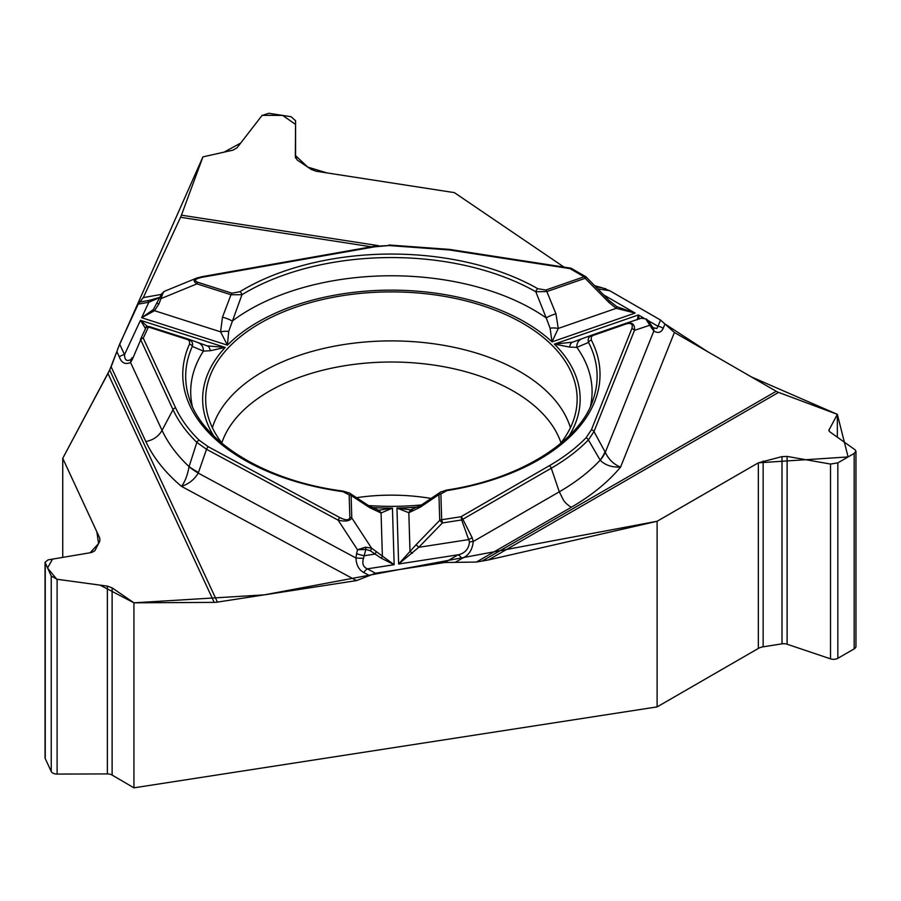 <?xml version="1.0" encoding="UTF-8"?>
<svg xmlns="http://www.w3.org/2000/svg" width="901" height="901" viewBox="0 0 901 901"><rect width="100%" height="100%" fill="white"/><g stroke="black" fill="none" stroke-linecap="round" stroke-linejoin="round"><path stroke-width="1.35" d="M855.95 451.345L855.95 646.411A6.025 3.48 180 0 1 854.182 648.866L837.829 658.316A6.025 3.48 180 0 1 830.519 658.856L787.114 644.226A6.634 3.829 180 0 0 782.012 643.832L763.147 646.828A10.857 6.262 180 0 0 758.349 648.438L657.111 706.891L133.934 787.834L112.118 775.074L112.118 587.857L107.365 586.123L57.101 579.275L51.244 576.043L45.05 562.269L48.091 559.87L91.744 552.482L94.875 550.714L99.82 541.174L99.797 538.167L62.743 458.327L62.743 557.392M657.111 706.891L657.111 521.274L488.365 559.96L476.438 562.044L571.166 507.342A254.228 146.784 0 0 0 620.575 467.101C612.016 467.461 605.247 465.186 600.257 460.298L588.421 439.913C578.273 450.309 565.896 459.735 551.266 468.193L559.296 491.811C563.992 500.787 562.956 501.474 571.166 507.342M217.423 602.105A19.293 15.216 -24.9 0 1 214.19 602.375L107.962 373.476L109.697 369.973L217.423 602.105L356.503 580.593L375.503 573.227L444.779 562.506L476.438 562.044M133.934 787.834L133.934 602.825L214.19 602.375M117.772 348.743L202.928 156.887L224.09 152.134L240.68 143.079L262.146 115.339L282.61 115.407L295.562 124.406L295.337 155.434L307.748 167.09L327.086 172.936L454.352 192.623L564.026 267.113L454.352 192.623L316.048 171.224L311.239 169.433L297.307 160.096L295.337 156.774L295.584 120.745L295.584 158.08L295.584 120.745L291.113 116.725L268.768 113.267L261.977 115.553L237.064 147.753L232.976 150.152L202.928 156.887L181.428 215.181L378.443 245.669M601.891 287.757L594.795 285.763L602.285 287.824M481.889 561.199L776.223 391.271L674.398 332.48L660.501 320.024L609.786 290.741L602.172 287.802L595.854 286.822M776.223 391.271A19.293 11.139 -120 0 0 778.588 392.397L488.365 559.96M837.344 437.176L837.344 414.347L778.588 392.397M431.275 498.478A140.657 81.214 0 0 0 356.357 497.712M107.962 373.476L62.743 458.327M109.697 369.973L116.893 351.435M371.302 246.806L180.56 217.287L143.293 297.589L138.202 304.133L119.642 344.114L111.15 366.831L145.827 441.546A254.228 146.784 0 0 0 181.495 486.371C185.032 481.708 187.543 475.176 189.019 466.786L196.846 442.391C186.327 432.12 178.387 421.217 173.015 409.673L162.045 430.363L130.544 362.495C125.239 364.815 121.489 362.957 119.315 356.897A9.044 7.129 -24.9 0 1 124.518 354.645C124.62 360.073 126.759 361.695 130.938 359.522L132.053 357.697L132.379 359.308L130.544 362.495L130.938 359.522M180.56 217.287A19.293 4.077 98.8 0 0 181.428 215.181M782.012 643.832L782.012 456.616L758.349 462.821L657.111 521.274M782.012 456.616L787.114 456.413L830.519 464.06L837.829 462.866L854.182 453.417L855.95 451.21L855.128 449.847L829.776 431.793L828.875 430.284L837.344 414.347M45.05 562.37L45.05 757.696A6.025 3.48 180 0 0 45.253 758.597L51.244 771.493A6.025 3.48 180 0 0 57.101 774.072L107.365 773.925A6.634 3.829 180 0 1 112.118 775.074M133.934 602.825L112.118 587.857M368.419 505.54A185.741 107.23 0 0 0 421.555 504.932M560.163 443.911A185.741 107.23 0 0 0 576.91 404.425A185.741 107.23 0 0 0 391.394 291.89A185.741 107.23 0 0 0 205.89 404.425A185.741 107.23 0 0 0 222.637 443.911M469.5 541.895L473.239 541.501C472.417 549.97 468.644 555.624 461.92 558.462A9.044 5.226 -120 0 0 458.113 554.802C464.95 553.304 468.745 549.002 469.5 541.895L461.65 519.956L462.832 519.246L472.124 537.604L473.239 541.501L559.296 491.811A237.447 137.087 0 0 0 600.156 460.197A60.299 25.453 -28.6 0 0 605.022 451.795L605.314 452.347C608.659 459.465 613.739 464.387 620.575 467.101L674.398 332.48M664.938 324L663.181 328.392C661.143 332.615 658.034 333.494 653.833 331.016A9.044 6.161 -41.9 0 0 652.696 327.254L651.468 325.576A9.044 4.629 -32.3 0 1 651.693 328.133L645.69 318.853L641.14 318.256L625.835 323.346M663.181 328.392A9.044 7.197 -158.2 0 0 658 326.286L656.84 328.482L653.36 327.784M446.851 490.628A208.627 120.452 0 0 0 591.349 340.127L591.259 336.794L593.106 335.431L626.454 323.864C631.353 322.592 633.155 324.191 631.838 328.651A3.018 2.399 21.8 0 1 634.462 330.363L593.984 431.59L588.421 439.913A3.018 2.14 44.3 0 0 586.067 437.773C576.021 448.045 563.778 457.348 549.351 465.704L460.918 516.757L441.659 519.742L440.882 493.973L446.851 490.628A3.018 0.653 -99 0 0 446.378 490.11C522.4 478.758 581.303 439.519 593.387 398.839A205.721 118.774 180 0 0 588.556 342.436C587.452 339.204 588.635 336.737 592.115 335.048L625.632 323.414C632.13 321.882 635.07 324.202 634.462 330.363L649.858 325.238L648.506 320.959M637.3 319.72L638.392 314.967L554.34 344.114L569.759 347.11L576.843 347.347L588.556 342.436A3.018 2.354 152.7 0 1 591.349 340.127M410.315 509.842L396.947 508.051L398.636 564.003L418.762 547.312L416.093 544.7L439.722 520.339A3.018 2.466 -1.7 0 1 441.659 519.742A3.018 0.642 81.2 0 1 442.402 522.94L439.722 520.339L438.945 494.57L440.127 492.374M440.882 493.973A3.018 2.466 -1.7 0 0 438.945 494.57L420.238 507.207A9.044 3.694 -123 0 1 421.139 505.213M609.954 301.396L586.258 277.103L585.121 278.296L546.862 291.564L555.94 313.83A9.044 1.712 159.5 0 0 546.209 317.907L550.106 328.223A9.044 3.165 4.8 0 1 558.271 328.437L552.02 341.884L635.104 313.064L616.239 308.322L608.952 302.466L585.121 278.296A3.018 1.273 -109.1 0 0 584.118 276.765L570.018 268.622L449.216 249.937L388.962 245.545L374.478 246.84L202.398 277.215C195.044 278.792 193.546 280.493 197.905 282.306A3.018 1.194 107.7 0 0 196.959 283.86C193.366 281.596 193.208 279.693 196.486 278.161L197.51 277.801M197.905 282.306L231.929 293.197L239.857 291.721A3.018 1.791 58.6 0 1 241.964 294.706L228.685 331.467L227.424 345.162L220.576 331.838L222.479 317.186L230.983 294.751L196.959 283.86L161.527 298.389L159.725 298.04L161.572 294.041L163.948 291.541M239.857 291.721A208.627 120.452 180 0 1 537.852 288.725L545.86 290.032L584.118 276.765A3.018 1.746 -60 0 1 585.627 276.607L571.527 268.475A3.018 3.018 0 0 0 570.479 268.104A3.018 0.642 -81.2 0 0 570.018 268.622A3.018 1.746 -60 0 1 571.527 268.475M569.049 435.96A188.748 108.976 180 0 0 554.34 344.114L572.563 342.177L591.957 335.104M550.106 328.223L552.02 341.884A188.748 108.976 180 0 0 227.424 345.162L141.66 317.715L153.316 309.606L161.583 294.041A3.018 2.343 -155.1 0 1 163.058 292.915L159.004 303.828L157.213 303.468M222.479 317.186A9.044 1.802 -161 0 1 232.233 321.071A200.686 115.869 0 0 1 546.209 317.907L535.802 291.744A205.721 118.774 0 0 0 241.964 294.706L230.983 294.751A3.018 1.194 107.7 0 1 231.929 293.197M651.693 328.133L653.833 331.016L605.314 452.347A60.299 23.73 152.4 0 1 600.257 460.298M604.053 295.134L635.104 313.064L616.813 306.667M608.952 302.466L610.101 301.272L616.87 306.712M639.192 318.909L638.392 314.967L643.764 318.064M545.86 290.032A3.018 1.273 -109.1 0 1 546.862 291.564L535.802 291.744A3.018 1.723 119.6 0 1 537.852 288.725M590.504 406.171A200.686 115.869 0 0 0 576.843 347.347A9.044 7.963 -110.1 0 1 581.798 338.844A9.044 7.963 -110.1 0 1 581.922 338.799M569.759 347.11A9.044 5.271 -109.6 0 1 572.563 342.177M626.454 323.864A3.018 1.273 -109.1 0 0 625.463 323.47A3.018 1.273 -109.1 0 0 625.452 323.482L641.253 318.222M645.69 318.853A3.018 1.779 -60.6 0 1 646.287 318.999L648.405 320.835M616.825 306.678L616.239 308.322L558.271 328.437L555.94 313.83M549.351 465.704A3.018 1.746 60 0 1 551.266 468.193L462.832 519.246A3.018 1.746 60 0 0 460.918 516.757A3.018 0.642 81.2 0 1 461.65 519.956L442.402 522.94L418.762 547.312L468.892 539.553L472.124 537.604M145.838 441.546C153.17 440.139 158.576 436.411 162.045 430.363A237.447 137.087 0 0 0 189.041 466.594A60.299 15.385 19.1 0 0 198.468 472.484L198.243 473.104C194.289 479.614 188.714 484.028 181.495 486.371L356.503 580.593M369.444 575.57L363.734 572.507C358.835 569.792 356.244 564.972 355.985 558.023L363.486 558.35L365.817 549.441L357.506 549.801L365.457 547.2L371.539 548.135A3.018 1.025 125.5 0 1 370.334 550.77L381.01 558.068L394.154 564.702L392.442 508.096L379.321 510.146M363.734 572.507A9.044 5.034 -61.7 0 1 367.371 568.846C363.227 567.067 361.932 563.575 363.486 558.35M210.192 350.726A9.044 5.474 -71.1 0 0 207.106 345.86L225.227 347.437L210.192 350.726L203.389 351.108L192.307 346.423A3.018 2.388 -155.7 0 0 189.492 344.182A208.627 120.452 0 0 0 342.999 491.676L349.171 494.908L349.847 517.354C349.295 520.44 345.995 520.541 339.959 517.658A3.018 1.678 118.3 0 0 338.123 520.147L206.52 449.295L196.846 442.391A3.018 2.117 134.3 0 1 199.177 440.206C188.793 430.047 180.943 419.28 175.627 407.883L143.259 338.145A3.018 2.376 -155.1 0 0 140.522 339.339L145.68 328.223A3.018 3.018 -159 0 1 149.363 326.624A3.018 1.194 107.7 0 0 148.417 327.029L143.259 338.145A3.018 2.376 -24.9 0 0 140.646 339.925L132.379 359.308M189.492 344.182L189.57 341.141L187.859 339.666L148.417 327.029A3.018 2.376 24.9 0 0 145.68 328.223M145.511 328.595L140.455 320.305L147.955 326.928M192.296 406.171A200.686 115.869 0 0 1 203.389 351.108A9.044 8.075 -69.9 0 0 198.321 342.763A9.044 8.075 -69.9 0 0 198.029 342.662L207.106 345.86M187.453 339.519A3.018 1.194 -72.3 0 1 188.388 339.114C191.958 340.724 193.264 343.168 192.307 346.423A205.721 118.774 180 0 0 189.413 398.839C202.353 441.648 264.973 481.111 343.405 491.146A3.018 0.574 -82.2 0 0 342.999 491.676M444.779 562.506L458.113 554.802L398.636 564.003L416.093 544.7M412.286 509.583A9.044 6.465 75.1 0 0 408.829 512.725L396.947 508.051A188.748 108.976 180 0 0 418.188 506.993M349.847 517.354A3.018 2.466 -1.7 0 1 351.784 517.917L371.539 548.135L394.154 564.702L367.371 568.846L375.503 573.227M371.73 507.511A188.748 108.976 180 0 0 392.442 508.096L381.067 512.996L369.793 507.714L351.108 495.46L351.784 517.917C350.005 521.082 345.455 521.825 338.123 520.147L357.506 549.801L356.593 553.619A9.044 1.712 13.6 0 0 364.297 555.737L374.974 554.081A3.018 1.025 125.5 0 0 376.179 551.435M356.593 553.619L355.985 558.023L198.243 473.104A60.299 16.556 -159.2 0 1 189.019 466.786M368.791 505.765A9.044 3.886 122.3 0 1 369.793 507.714M349.858 493.343L351.108 495.46A3.018 2.466 -1.7 0 0 349.171 494.908M377.496 509.955A9.044 6.645 104.2 0 1 381.067 512.996L382.384 556.593L381.01 558.068M365.457 547.2A3.018 0.653 82.3 0 1 365.817 549.441L370.334 550.77M412.512 553.191A3.018 0.698 -143 0 0 410 551.761L408.829 512.725L420.238 507.207M175.627 407.883A3.018 2.376 155.1 0 0 173.015 409.673L140.522 339.339A3.018 3.018 0 0 0 140.522 339.339M139.824 302.038L147.28 300.72A9.044 2.162 80 0 1 148.834 302.252L138.202 304.133M159.004 303.828L154.51 310.699L141.66 317.715L148.834 302.252L159.973 297.499M160.006 297.353A9.044 6.611 41.7 0 0 159.308 298.355M164.173 291.428L163.058 292.915M228.685 331.467A9.044 3.142 173.5 0 0 220.576 331.838L154.51 310.699L153.316 309.606M202.398 277.215A3.018 0.721 -100 0 0 201.88 276.708L373.949 246.333A3.018 0.721 -100 0 1 374.478 246.84M144.881 327.784A3.018 2.906 -75.3 0 1 147.088 326.781M664.87 323.921L707.848 351.795L751.321 376.888L837.344 414.347L848.1 456.931L758.349 462.821L657.111 521.274L264.342 594.851L133.934 602.825L100.056 585.132L56.763 579.219L47.539 568.058L52.517 559.116L90.123 552.764L98.581 543.562L96.846 531.804L62.743 458.327L109.708 369.939M604.695 288.421L605.889 288.849M609.549 290.606L660.805 320.204M221.815 442.864A172.71 99.707 180 0 1 391.394 362.022A172.71 99.707 180 0 1 560.985 442.864M763.147 646.828L763.147 461.008M787.114 644.226L787.114 456.413M829.111 431.106L829.111 429.428M758.349 648.438L758.349 462.821M830.519 658.856L830.519 464.06M837.829 658.316L837.829 462.866M854.182 648.866L854.182 453.417M107.365 773.925L107.365 586.123M99.797 541.208L99.797 538.167M45.253 758.597L45.253 563.148M51.244 771.493L51.244 576.043M57.101 774.072L57.101 579.275M212.388 427.716A181.743 104.921 180 0 1 391.394 340.893A181.743 104.921 180 0 1 570.412 427.716M363.711 549.52A181.743 104.921 180 0 1 359.229 549.092M455.185 562.348L461.92 558.462M660.501 320.024L658 326.286L648.281 320.666M597.904 288.906L609.786 290.741M119.642 344.114L124.518 354.645L140.455 320.305L225.227 347.437A188.748 108.976 180 0 0 213.751 435.96M631.838 328.651L591.36 429.878L586.067 437.773M591.36 429.878A3.018 2.399 21.8 0 1 593.984 431.59L605.022 451.795M593.106 335.431A3.018 1.273 -109.1 0 0 592.115 335.048M119.315 356.897L116.848 351.581M339.959 517.658L208.356 446.806L199.177 440.206M208.356 446.806A3.018 1.678 118.3 0 0 206.52 449.295L198.468 472.484M143.293 297.589L161.414 294.39M149.363 326.624L188.76 339.238M449.216 249.937A3.018 0.642 -81.2 0 1 449.678 249.419L570.479 268.104M388.962 245.545L373.949 246.333M410.541 509.831L421.116 505.213L441.073 491.709M653.36 327.761L652.696 327.243M648.979 321.634L651.468 325.576M572.394 342.234L592.002 335.082M440.262 492.25L446.378 490.11M586.63 277.553A3.018 3.018 0 0 0 585.627 276.607M379.535 510.157L377.97 510.101M207.219 345.894L188.669 339.204M378.341 510.101L368.813 505.776L348.935 492.712M349.723 493.219L343.405 491.146M150.163 300.213L147.561 300.675M160.13 297.195L149.555 300.326M196.486 278.161L164.59 291.237M449.678 249.419L388.939 244.993M201.869 276.708L196.981 277.981M149.386 326.635A3.018 3.018 0 0 0 145.68 328.212"/></g></svg>
